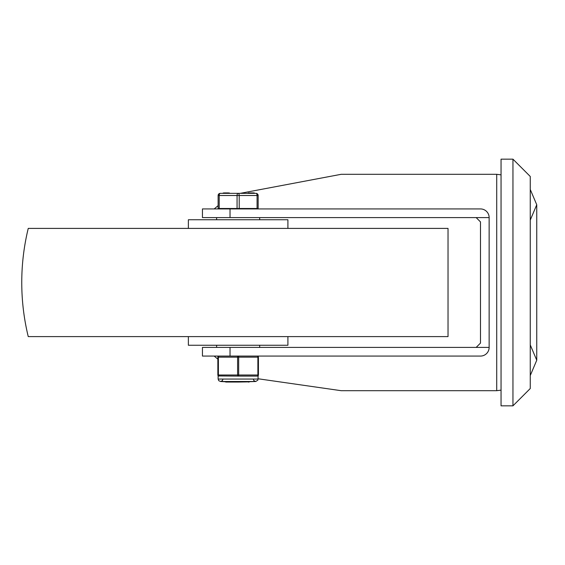 <?xml version="1.0" encoding="UTF-8"?>
<svg xmlns="http://www.w3.org/2000/svg" width="565" height="565" viewBox="0 0 565 565"><rect width="100%" height="100%" fill="white"/><g stroke="black" fill="none" stroke-linecap="round" stroke-linejoin="round"><path stroke-width="0.85" d="M512.949 159.161L501.049 159.161L501.049 405.84L512.949 405.84L530.26 388.529L530.26 176.471L512.949 159.161L512.949 405.84M476.161 347.411L489.142 347.411A8.659 8.659 0 0 1 480.49 356.07L202.44 356.07L202.44 347.411L476.161 347.411L480.49 343.089L480.49 221.911L476.161 217.589L489.142 217.589A8.659 8.659 0 0 0 480.49 208.93L202.44 208.93L202.44 217.589L476.161 217.589M214.17 356.07L217.857 359.142M258.156 378.776L341.168 390.69L496.72 390.69L501.049 390.14M496.72 390.69L496.72 174.31L341.168 174.31L240.259 193.35M218.125 205.674L214.17 208.93M489.142 347.411L489.142 217.589M28.25 228.401A228.641 228.641 0 0 0 28.25 336.599L448.031 336.599L448.031 228.401L28.25 228.401M188.371 336.599L188.371 345.25L287.91 345.25L287.91 336.599M188.371 228.401L188.371 219.75L287.91 219.75L287.91 228.401M258.156 375.718L257.343 376.085L258.156 375.718L257.908 380.132L255.719 381.495L238.705 382.039L225.76 382.039L226.586 382.039L225.357 381.735L226.621 381.495M248.784 381.869L238.705 382.039M248.374 382.039L249.123 382.039L248.374 382.039M218.125 208.499L258.156 208.499L258.156 195.511A2.161 2.161 0 0 0 255.994 193.35L220.286 193.35A2.161 2.161 0 0 0 218.125 195.511L218.125 208.499M254.229 193.35L254.229 192.919L248.607 192.919L248.607 193.35M251.291 192.919L251.291 193.35M253.706 192.919L253.706 193.35M228.571 192.919L226.671 192.919L226.671 193.35M226.671 192.919L226.586 193.35M226.586 192.919L226.501 193.35M226.501 192.919L224.008 192.919M254.292 192.919L254.292 193.35L254.292 192.919M239.221 208.499L239.221 195.511A2.161 1.081 -90 0 0 238.14 193.35A2.161 1.081 90 0 0 237.06 195.511L237.06 208.499M219.206 208.499L219.206 195.511L258.156 195.511A2.161 2.161 0 0 0 255.994 193.35A2.161 1.081 90 0 1 257.075 195.511L257.075 208.499M257.343 376.085A1.081 1.081 0 0 0 258.424 375.005L258.424 357.151A1.081 1.081 0 0 0 257.343 356.07A1.081 0.544 90 0 1 257.887 357.151L257.887 375.005A1.081 0.544 90 0 1 257.343 376.085L238.14 376.085A1.081 0.544 -90 0 0 238.684 375.005L238.684 357.151A1.081 0.544 -90 0 0 238.14 356.07A1.081 0.544 90 0 0 237.604 357.151L237.604 375.005A1.081 0.544 90 0 0 238.14 376.085L218.429 375.958M218.938 356.07A1.081 1.081 0 0 0 217.857 357.151L218.394 357.151A1.081 0.544 -90 0 1 218.938 356.07A1.081 1.081 0 0 0 217.857 357.151L217.857 375.005A1.081 1.081 0 0 0 218.938 376.085L218.938 376.085A1.081 0.544 -90 0 1 218.394 375.005L218.394 357.151L258.424 357.151A1.081 1.081 0 0 0 257.343 356.07M230.026 217.589L230.026 208.93M230.026 356.07L230.026 347.411M225.407 192.919L225.407 193.35M224.814 192.919L224.814 193.35M218.125 195.511L219.206 195.511A2.161 1.081 -90 0 1 220.286 193.35M258.424 375.005L217.857 375.005A1.081 1.081 0 0 0 218.938 376.085M258.156 379.059L218.125 379.059L218.733 380.669L220.562 381.495L225.336 381.763M530.26 189.459L536.75 204.77L536.75 360.23L530.26 375.541M530.26 220.082L536.75 204.77M530.26 344.918L536.75 360.23M496.72 174.31L501.049 174.86M259.674 347.411L259.674 345.25M259.674 219.75L259.674 217.589M216.614 347.411L216.614 345.25M216.614 219.75L216.614 217.589M248.734 381.806L249.123 382.039M225.379 381.813L225.76 382.039M248.233 192.919L248.233 193.35M229.319 192.919L229.319 193.35M223.26 192.919L223.26 193.35M218.669 208.499L218.669 208.93M257.619 208.499L257.619 208.93M218.125 375.718L218.125 379.059M222.991 379.059L222.384 380.669L220.562 381.495L255.719 381.495L253.925 380.697L253.29 379.059"/></g></svg>
